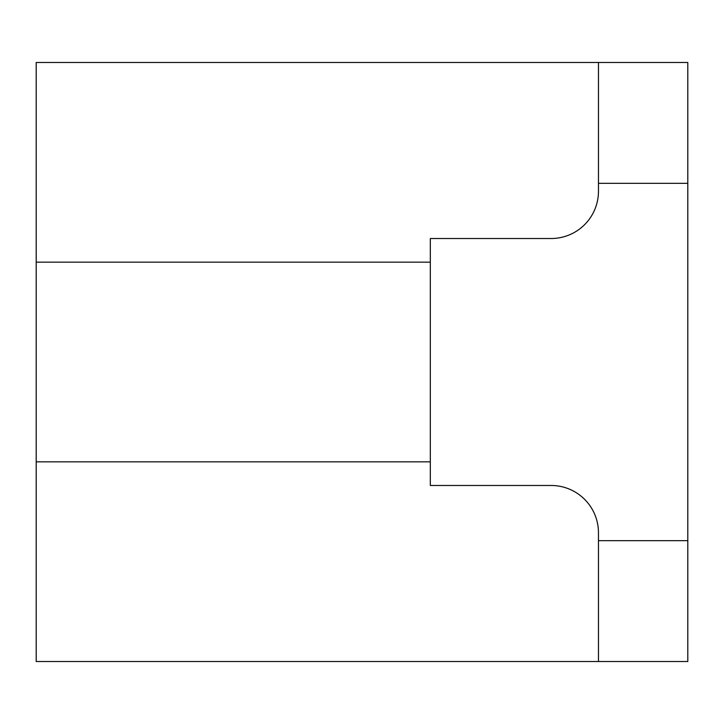 <?xml version="1.0" encoding="UTF-8"?>
<svg xmlns="http://www.w3.org/2000/svg" width="724" height="724" viewBox="0 0 724 724"><rect width="100%" height="100%" fill="white"/><g stroke="black" fill="none" stroke-linecap="round" stroke-linejoin="round"><path stroke-width="1.09" d="M687.8 183.335L687.8 540.665L598.467 540.665L598.467 532.783A47.295 47.295 0 0 0 551.172 485.487L430.309 485.487L430.309 238.513L551.172 238.513A47.295 47.295 0 0 0 598.467 191.217L598.467 183.335L687.8 183.335L687.8 62.472L36.2 62.472L36.2 262.16L430.309 262.16M430.309 461.84L36.2 461.84L36.2 262.16M36.2 461.84L36.2 661.528L687.8 661.528L687.8 540.665M598.467 183.335L598.467 62.472M598.467 540.665L598.467 661.528"/></g></svg>
